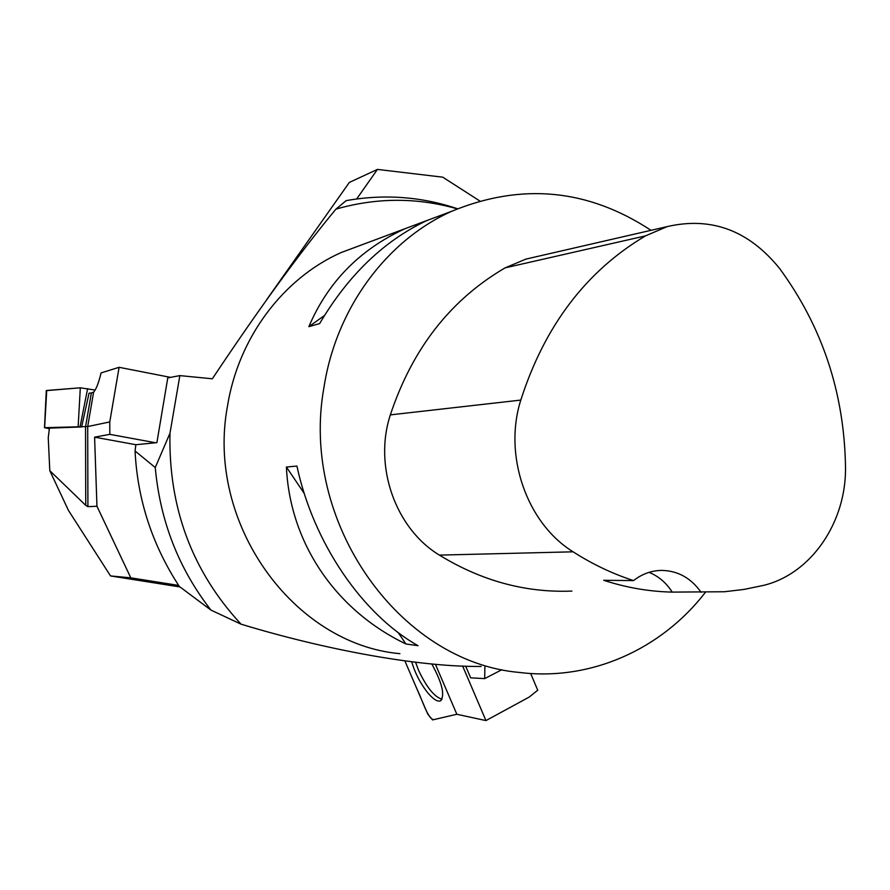 <?xml version="1.0" encoding="UTF-8"?>
<svg xmlns="http://www.w3.org/2000/svg" width="890" height="890" viewBox="0 0 890 890"><rect width="100%" height="100%" fill="white"/><g stroke="black" fill="none" stroke-linecap="round" stroke-linejoin="round"><path stroke-width="1.33" d="M705.347 592.384C661.504 649.277 590.593 681.373 519.404 672.451C399.232 662.071 299.452 521.785 323.971 387.35C336.131 308.229 386.638 240.422 451.642 211.308C521.551 182.528 588.001 188.869 651.002 230.321M364.856 243.704L340.981 252.615C283.131 278.448 238.387 337.61 227.473 406.207C205.579 522.664 292.988 644.126 399.91 653.683M286.402 467.028L296.937 466.082C313.325 542.822 362.152 614.267 418.055 645.706L405.907 643.96C336.086 610.529 289.951 543.49 286.402 467.028L304.291 493.516M451.274 211.442L426.722 220.609C383.979 240.812 348.29 275.132 319.644 323.582L308.852 326.663C327.865 282.063 359.894 249.422 404.95 228.73L432.062 218.617M571.903 591.071C525.734 592.918 481.579 580.936 439.415 555.115C395.483 528.638 373.422 466.171 390.343 414.885C412.348 348.68 450.607 299.674 505.131 267.857L525.912 259.101L535.591 256.865M672.206 592.106C649.21 591.594 626.382 587.656 603.709 580.291L633.524 580.591C612.587 573.783 592.44 564.193 573.093 551.811C526.702 523.164 503.15 455.491 520.806 400.077C544.669 325.807 586.221 271.083 645.473 235.883L667.211 226.594C711.321 216.448 748.79 230.421 779.607 268.502C822.249 326.663 844.21 392.668 845.5 466.527C846.613 521.74 811.48 573.883 763.453 585.398L744.085 589.414L724.349 591.75L672.206 592.106C666.321 582.85 658.611 576.264 649.077 572.348M633.524 580.591C642.091 573.939 651.502 570.546 661.782 570.401C677.991 570.779 691.096 578.077 701.098 592.317M405.907 643.96L398.208 632.556M308.852 326.663L324.461 315.516M155.249 467.539L169.979 433.219L179.858 375.602L167.765 377.905L156.896 442.642L135.859 444.711L135.058 450.985L155.249 467.539C160.167 521.184 178.723 568.71 210.952 610.095L241.045 624.168C325.94 649.989 419.324 667.155 481.145 666.443M135.058 450.985C137.516 499.846 152.268 544.991 179.324 586.443L210.952 610.095M457.482 208.749C421.248 196.579 384.146 193.875 346.154 200.639L335.919 209.139C299.841 252.649 258.656 309.197 212.343 378.795L179.858 375.602M457.249 208.85C417.11 197.369 376.67 197.469 335.919 209.139M169.979 433.219C168.421 507.667 192.118 571.324 241.045 624.168M484.872 667.033L484.683 678.614L501.871 669.703M484.683 678.614L470.665 677.835L465.648 666.12M49.795 470.665L48.249 437.724L49.451 428.135L81.624 426.944L89.078 393.146L91.359 392.98L85.54 426.777L85.752 505.364L49.795 470.665L68.463 510.437L110.549 575.941L179.958 586.944M135.859 444.711L94.596 437.168L96.954 506.243L87.91 506.655L87.698 426.555L109.77 421.927L119.104 367.303L101.06 372.921C98.723 382.756 96.231 389.175 93.606 392.167L87.698 426.555L44.611 427.69L49.15 428.668M49.451 428.135L49.039 429.347M96.954 506.243L130.797 577.832L178.656 585.431M110.549 575.941L130.797 577.832M87.91 506.655L85.752 505.364M94.596 437.168L109.815 434.353L109.77 421.927M91.359 392.98L93.606 392.167M109.815 434.353L155.628 442.764M119.104 367.303L170.546 377.382M46.291 390.643L80.323 387.806L95.141 390.076L80.311 387.806L46.725 390.476L44.611 427.69M479.732 200.929L442.742 177.166L377.427 169.412L349.347 182.417L266.555 299.863M377.427 169.412L356.69 198.948M530.651 673.496L537.738 690.206L529.127 697.115L485.951 720.589L456.837 714.258L435.41 664.274M485.951 720.589L462.622 665.998M442.063 699.206C434.476 697.093 426.622 687.403 418.5 670.148L415.574 662.249M404.872 660.914L427.812 714.203L432.562 719.91L456.859 714.258L433.775 719.632C427.923 719.387 422.349 699.952 417.043 689.205L404.872 660.914M411.692 661.782C415.129 673.385 420.603 683.865 428.112 693.221C433.397 699.362 437.502 701.91 440.439 700.875C445.167 695.502 442.297 683.186 431.817 663.951M520.806 400.077L390.343 414.885M645.473 235.883L505.131 267.857M573.093 551.811L439.415 555.115M78.164 426.421L80.323 387.806M87.632 388.641L80.089 426.655M451.642 211.308L426.722 220.609M404.95 228.73L340.981 252.615M667.211 226.594L525.912 259.101M44.5 427.712L46.291 390.61M441.117 700.452L440.439 700.875"/></g></svg>
